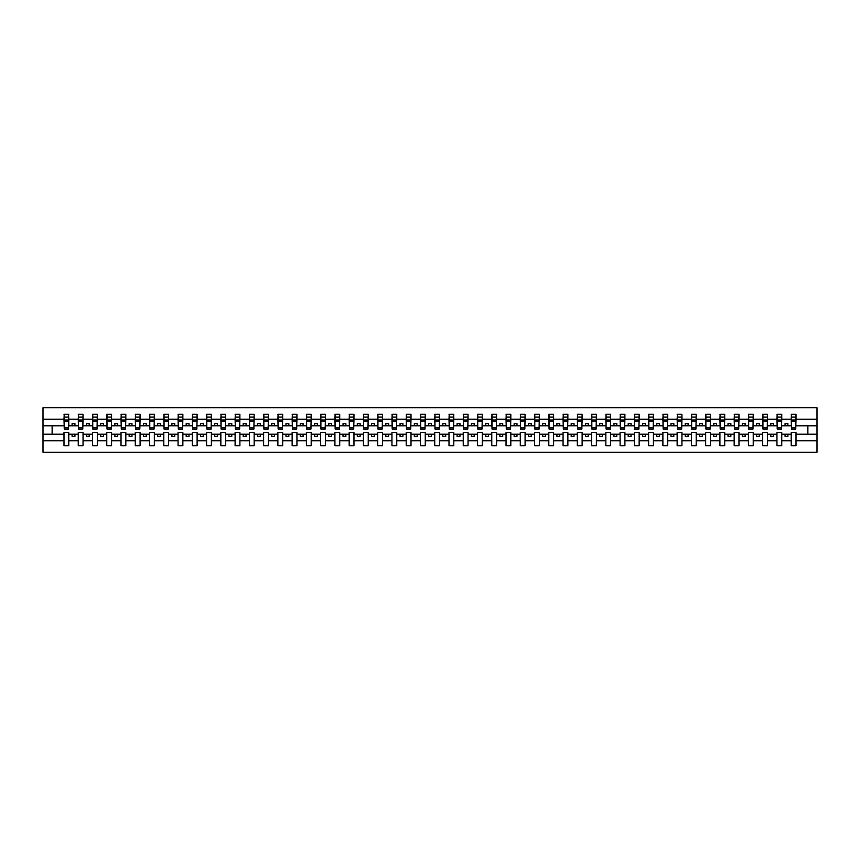 <?xml version="1.0" encoding="UTF-8"?>
<svg xmlns="http://www.w3.org/2000/svg" width="860" height="860" viewBox="0 0 860 860"><rect width="100%" height="100%" fill="white"/><g stroke="black" fill="none" stroke-linecap="round" stroke-linejoin="round"><path stroke-width="1.29" d="M791.221 440.804L781.751 440.804L781.751 432.505L776.956 432.505L776.956 440.804L767.496 440.804L767.496 432.505L762.702 432.505L762.702 440.804L753.231 440.804L753.231 432.505L748.437 432.505L748.437 440.804L738.976 440.804L738.976 432.505L734.182 432.505L734.182 440.804L724.711 440.804L724.711 432.505L719.917 432.505L719.917 440.804L710.457 440.804L710.457 432.505L705.662 432.505L705.662 440.804L696.192 440.804L696.192 432.505L691.408 432.505L691.408 440.804L681.937 440.804L681.937 432.505L677.142 432.505L677.142 440.804L667.672 440.804L667.672 432.505L662.888 432.505L662.888 440.804L653.417 440.804L653.417 432.505L648.623 432.505L648.623 440.804L639.152 440.804L639.152 432.505L634.368 432.505L634.368 440.804L624.897 440.804L624.897 432.505L620.103 432.505L620.103 440.804L610.643 440.804L610.643 432.505L605.849 432.505L605.849 440.804L596.378 440.804L596.378 432.505L591.583 432.505L591.583 440.804L582.123 440.804L582.123 432.505L577.329 432.505L577.329 440.804L567.858 440.804L567.858 432.505L563.063 432.505L563.063 440.804L553.603 440.804L553.603 432.505L548.809 432.505L548.809 440.804L539.338 440.804L539.338 432.505L534.554 432.505L534.554 440.804L525.084 440.804L525.084 432.505L520.289 432.505L520.289 440.804L510.818 440.804L510.818 432.505L506.035 432.505L506.035 440.804L496.564 440.804L496.564 432.505L491.769 432.505L491.769 440.804L482.299 440.804L482.299 432.505L477.515 432.505L477.515 440.804L468.044 440.804L468.044 432.505L463.25 432.505L463.25 440.804L453.79 440.804L453.79 432.505L448.995 432.505L448.995 440.804L439.524 440.804L439.524 432.505L434.73 432.505L434.73 440.804L425.27 440.804L425.27 432.505L420.475 432.505L420.475 440.804L411.005 440.804L411.005 432.505L406.21 432.505L406.21 440.804L396.75 440.804L396.75 432.505L391.956 432.505L391.956 440.804L382.485 440.804L382.485 432.505L377.701 432.505L377.701 440.804L368.231 440.804L368.231 432.505L363.436 432.505L363.436 440.804L353.965 440.804L353.965 432.505L349.181 432.505L349.181 440.804L339.711 440.804L339.711 432.505L334.916 432.505L334.916 440.804L325.445 440.804L325.445 432.505L320.662 432.505L320.662 440.804L311.191 440.804L311.191 432.505L306.396 432.505L306.396 440.804L296.937 440.804L296.937 432.505L292.142 432.505L292.142 440.804L282.671 440.804L282.671 432.505L277.877 432.505L277.877 440.804L268.417 440.804L268.417 432.505L263.622 432.505L263.622 440.804L254.151 440.804L254.151 432.505L249.357 432.505L249.357 440.804L239.897 440.804L239.897 432.505L235.102 432.505L235.102 440.804L225.632 440.804L225.632 432.505L220.848 432.505L220.848 440.804L211.377 440.804L211.377 432.505L206.583 432.505L206.583 440.804L197.112 440.804L197.112 432.505L192.328 432.505L192.328 440.804L182.857 440.804L182.857 432.505L178.063 432.505L178.063 440.804L168.592 440.804L168.592 432.505L163.808 432.505L163.808 440.804L154.338 440.804L154.338 432.505L149.543 432.505L149.543 440.804L140.083 440.804L140.083 432.505L135.289 432.505L135.289 440.804L125.818 440.804L125.818 432.505L121.023 432.505L121.023 440.804L111.563 440.804L111.563 432.505L106.769 432.505L106.769 440.804L97.298 440.804L97.298 432.505L92.504 432.505L92.504 440.804L83.044 440.804L83.044 432.505L78.249 432.505L78.249 440.804L68.778 440.804L68.778 432.505L63.995 432.505L63.995 440.804L43 440.804L43 452.242L817 452.242L817 440.804L796.005 440.804L796.005 445.684L791.221 445.684L791.221 434.225L785.062 434.225L785.062 436.385L787.911 436.385L787.911 434.225M796.005 440.804L796.005 432.505L791.221 432.505L791.221 434.225M776.956 440.804L776.956 445.684L781.751 445.684L781.751 440.804M762.702 440.804L762.702 445.684L767.496 445.684L767.496 440.804M748.437 440.804L748.437 445.684L753.231 445.684L753.231 440.804M734.182 440.804L734.182 445.684L738.976 445.684L738.976 440.804M719.917 440.804L719.917 445.684L724.711 445.684L724.711 440.804M705.662 440.804L705.662 445.684L710.457 445.684L710.457 440.804M691.408 440.804L691.408 445.684L696.192 445.684L696.192 440.804M677.142 440.804L677.142 445.684L681.937 445.684L681.937 440.804M662.888 440.804L662.888 445.684L667.672 445.684L667.672 440.804M648.623 440.804L648.623 445.684L653.417 445.684L653.417 440.804M634.368 440.804L634.368 445.684L639.152 445.684L639.152 440.804M620.103 440.804L620.103 445.684L624.897 445.684L624.897 440.804M605.849 440.804L605.849 445.684L610.643 445.684L610.643 440.804M591.583 440.804L591.583 445.684L596.378 445.684L596.378 440.804M577.329 440.804L577.329 445.684L582.123 445.684L582.123 440.804M563.063 440.804L563.063 445.684L567.858 445.684L567.858 440.804M548.809 440.804L548.809 445.684L553.603 445.684L553.603 440.804M534.554 440.804L534.554 445.684L539.338 445.684L539.338 440.804M520.289 440.804L520.289 445.684L525.084 445.684L525.084 440.804M506.035 440.804L506.035 445.684L510.818 445.684L510.818 440.804M491.769 440.804L491.769 445.684L496.564 445.684L496.564 440.804M477.515 440.804L477.515 445.684L482.299 445.684L482.299 440.804M463.25 440.804L463.25 445.684L468.044 445.684L468.044 440.804M448.995 440.804L448.995 445.684L453.79 445.684L453.79 440.804M434.73 440.804L434.73 445.684L439.524 445.684L439.524 440.804M420.475 440.804L420.475 445.684L425.27 445.684L425.27 440.804M406.21 440.804L406.21 445.684L411.005 445.684L411.005 440.804M391.956 440.804L391.956 445.684L396.75 445.684L396.75 440.804M377.701 440.804L377.701 445.684L382.485 445.684L382.485 440.804M363.436 440.804L363.436 445.684L368.231 445.684L368.231 440.804M349.181 440.804L349.181 445.684L353.965 445.684L353.965 440.804M334.916 440.804L334.916 445.684L339.711 445.684L339.711 440.804M320.662 440.804L320.662 445.684L325.445 445.684L325.445 440.804M306.396 440.804L306.396 445.684L311.191 445.684L311.191 440.804M292.142 440.804L292.142 445.684L296.937 445.684L296.937 440.804M277.877 440.804L277.877 445.684L282.671 445.684L282.671 440.804M263.622 440.804L263.622 445.684L268.417 445.684L268.417 440.804M249.357 440.804L249.357 445.684L254.151 445.684L254.151 440.804M235.102 440.804L235.102 445.684L239.897 445.684L239.897 440.804M220.848 440.804L220.848 445.684L225.632 445.684L225.632 440.804M206.583 440.804L206.583 445.684L211.377 445.684L211.377 440.804M192.328 440.804L192.328 445.684L197.112 445.684L197.112 440.804M178.063 440.804L178.063 445.684L182.857 445.684L182.857 440.804M163.808 440.804L163.808 445.684L168.592 445.684L168.592 440.804M149.543 440.804L149.543 445.684L154.338 445.684L154.338 440.804M135.289 440.804L135.289 445.684L140.083 445.684L140.083 440.804M121.023 440.804L121.023 445.684L125.818 445.684L125.818 440.804M106.769 440.804L106.769 445.684L111.563 445.684L111.563 440.804M92.504 440.804L92.504 445.684L97.298 445.684L97.298 440.804M78.249 440.804L78.249 445.684L83.044 445.684L83.044 440.804M791.447 427.7L795.779 427.7L795.779 429.033L791.447 429.033L791.447 414.316L791.221 419.196L781.751 419.196L781.525 427.495M791.447 427.495L791.221 419.196M777.193 427.7L781.525 427.7L781.525 429.033L777.193 429.033L777.193 414.316L776.956 419.196L767.496 419.196L767.26 427.495M777.193 427.495L776.956 419.196M762.928 427.7L767.26 427.7L767.26 429.033L762.928 429.033L762.928 414.316L762.702 419.196L753.231 419.196L753.005 427.495M762.928 427.495L762.702 419.196M748.673 427.7L753.005 427.7L753.005 429.033L748.673 429.033L748.673 414.316L748.437 419.196L738.976 419.196L738.74 427.495M748.673 427.495L748.437 419.196M734.408 427.7L738.74 427.7L738.74 429.033L734.408 429.033L734.408 414.316L734.182 419.196L724.711 419.196L724.486 427.495M734.408 427.495L734.182 419.196M720.153 427.7L724.486 427.7L724.486 429.033L720.153 429.033L720.153 414.316L719.917 419.196L710.457 419.196L710.231 427.495M720.153 427.495L719.917 419.196M705.888 427.7L710.231 427.7L710.231 429.033L705.888 429.033L705.888 414.316L705.662 419.196L696.192 419.196L695.966 427.495M705.888 427.495L705.662 419.196M691.633 427.7L695.966 427.7L695.966 429.033L691.633 429.033L691.633 414.316L691.408 419.196L681.937 419.196L681.711 427.495M691.633 427.495L691.408 419.196M677.368 427.7L681.711 427.7L681.711 429.033L677.368 429.033L677.368 414.316L677.142 419.196L667.672 419.196L667.446 427.495M677.368 427.495L677.142 419.196M663.114 427.7L667.446 427.7L667.446 429.033L663.114 429.033L663.114 414.316L662.888 419.196L653.417 419.196L653.192 427.495M663.114 427.495L662.888 419.196M648.849 427.7L653.192 427.7L653.192 429.033L648.849 429.033L648.849 414.316L648.623 419.196L639.152 419.196L638.926 427.495M648.849 427.495L648.623 419.196M634.594 427.7L638.926 427.7L638.926 429.033L634.594 429.033L634.594 414.316L634.368 419.196L624.897 419.196L624.672 427.495M634.594 427.495L634.368 419.196M620.339 427.7L624.672 427.7L624.672 429.033L620.339 429.033L620.339 414.316L620.103 419.196L610.643 419.196L610.407 427.495M620.339 427.495L620.103 419.196M606.074 427.7L610.407 427.7L610.407 429.033L606.074 429.033L606.074 414.316L605.849 419.196L596.378 419.196L596.152 427.495M606.074 427.495L605.849 419.196M591.82 427.7L596.152 427.7L596.152 429.033L591.82 429.033L591.82 414.316L591.583 419.196L582.123 419.196L581.887 427.495M591.82 427.495L591.583 419.196M577.554 427.7L581.887 427.7L581.887 429.033L577.554 429.033L577.554 414.316L577.329 419.196L567.858 419.196L567.632 427.495M577.554 427.495L577.329 419.196M563.3 427.7L567.632 427.7L567.632 429.033L563.3 429.033L563.3 414.316L563.063 419.196L553.603 419.196L553.367 427.495M563.3 427.495L563.063 419.196M549.035 427.7L553.367 427.7L553.367 429.033L549.035 429.033L549.035 414.316L548.809 419.196L539.338 419.196L539.112 427.495M549.035 427.495L548.809 419.196M534.78 427.7L539.112 427.7L539.112 429.033L534.78 429.033L534.78 414.316L534.554 419.196L525.084 419.196L524.858 427.495M534.78 427.495L534.554 419.196M520.515 427.7L524.858 427.7L524.858 429.033L520.515 429.033L520.515 414.316L520.289 419.196L510.818 419.196L510.593 427.495M520.515 427.495L520.289 419.196M506.26 427.7L510.593 427.7L510.593 429.033L506.26 429.033L506.26 414.316L506.035 419.196L496.564 419.196L496.338 427.495M506.26 427.495L506.035 419.196M491.995 427.7L496.338 427.7L496.338 429.033L491.995 429.033L491.995 414.316L491.769 419.196L482.299 419.196L482.073 427.495M491.995 427.495L491.769 419.196M477.741 427.7L482.073 427.7L482.073 429.033L477.741 429.033L477.741 414.316L477.515 419.196L468.044 419.196L467.818 427.495M477.741 427.495L477.515 419.196M463.486 427.7L467.818 427.7L467.818 429.033L463.486 429.033L463.486 414.316L463.25 419.196L453.79 419.196L453.553 427.495M463.486 427.495L463.25 419.196M449.221 427.7L453.553 427.7L453.553 429.033L449.221 429.033L449.221 414.316L448.995 419.196L439.524 419.196L439.299 427.495M449.221 427.495L448.995 419.196M434.966 427.7L439.299 427.7L439.299 429.033L434.966 429.033L434.966 414.316L434.73 419.196L425.27 419.196L425.034 427.495M434.966 427.495L434.73 419.196M420.701 427.7L425.034 427.7L425.034 429.033L420.701 429.033L420.701 414.316L420.475 419.196L411.005 419.196L410.779 427.495M420.701 427.495L420.475 419.196M406.447 427.7L410.779 427.7L410.779 429.033L406.447 429.033L406.447 414.316L406.21 419.196L396.75 419.196L396.514 427.495M406.447 427.495L406.21 419.196M392.181 427.7L396.514 427.7L396.514 429.033L392.181 429.033L392.181 414.316L391.956 419.196L382.485 419.196L382.259 427.495M392.181 427.495L391.956 419.196M377.927 427.7L382.259 427.7L382.259 429.033L377.927 429.033L377.927 414.316L377.701 419.196L368.231 419.196L368.005 427.495M377.927 427.495L377.701 419.196M363.662 427.7L368.005 427.7L368.005 429.033L363.662 429.033L363.662 414.316L363.436 419.196L353.965 419.196L353.739 427.495M363.662 427.495L363.436 419.196M349.407 427.7L353.739 427.7L353.739 429.033L349.407 429.033L349.407 414.316L349.181 419.196L339.711 419.196L339.485 427.495M349.407 427.495L349.181 419.196M335.142 427.7L339.485 427.7L339.485 429.033L335.142 429.033L335.142 414.316L334.916 419.196L325.445 419.196L325.22 427.495M335.142 427.495L334.916 419.196M320.887 427.7L325.22 427.7L325.22 429.033L320.887 429.033L320.887 414.316L320.662 419.196L311.191 419.196L310.965 427.495M320.887 427.495L320.662 419.196M306.633 427.7L310.965 427.7L310.965 429.033L306.633 429.033L306.633 414.316L306.396 419.196L296.937 419.196L296.7 427.495M306.633 427.495L306.396 419.196M292.368 427.7L296.7 427.7L296.7 429.033L292.368 429.033L292.368 414.316L292.142 419.196L282.671 419.196L282.445 427.495M292.368 427.495L292.142 419.196M278.113 427.7L282.445 427.7L282.445 429.033L278.113 429.033L278.113 414.316L277.877 419.196L268.417 419.196L268.18 427.495M278.113 427.495L277.877 419.196M263.848 427.7L268.18 427.7L268.18 429.033L263.848 429.033L263.848 414.316L263.622 419.196L254.151 419.196L253.926 427.495M263.848 427.495L263.622 419.196M249.594 427.7L253.926 427.7L253.926 429.033L249.594 429.033L249.594 414.316L249.357 419.196L239.897 419.196L239.66 427.495M249.594 427.495L249.357 419.196M235.328 427.7L239.66 427.7L239.66 429.033L235.328 429.033L235.328 414.316L235.102 419.196L225.632 419.196L225.406 427.495M235.328 427.495L235.102 419.196M221.074 427.7L225.406 427.7L225.406 429.033L221.074 429.033L221.074 414.316L220.848 419.196L211.377 419.196L211.151 427.495M221.074 427.495L220.848 419.196M206.808 427.7L211.151 427.7L211.151 429.033L206.808 429.033L206.808 414.316L206.583 419.196L197.112 419.196L196.886 427.495M206.808 427.495L206.583 419.196M192.554 427.7L196.886 427.7L196.886 429.033L192.554 429.033L192.554 414.316L192.328 419.196L182.857 419.196L182.632 427.495M192.554 427.495L192.328 419.196M178.289 427.7L182.632 427.7L182.632 429.033L178.289 429.033L178.289 414.316L178.063 419.196L168.592 419.196L168.367 427.495M178.289 427.495L178.063 419.196M164.034 427.7L168.367 427.7L168.367 429.033L164.034 429.033L164.034 414.316L163.808 419.196L154.338 419.196L154.112 427.495M164.034 427.495L163.808 419.196M149.769 427.7L154.112 427.7L154.112 429.033L149.769 429.033L149.769 414.316L149.543 419.196L140.083 419.196L139.847 427.495M149.769 427.495L149.543 419.196M135.514 427.7L139.847 427.7L139.847 429.033L135.514 429.033L135.514 414.316L135.289 419.196L125.818 419.196L125.592 427.495M135.514 427.495L135.289 419.196M121.26 427.7L125.592 427.7L125.592 429.033L121.26 429.033L121.26 414.316L121.023 419.196L111.563 419.196L111.327 427.495M121.26 427.495L121.023 419.196M106.995 427.7L111.327 427.7L111.327 429.033L106.995 429.033L106.995 414.316L106.769 419.196L97.298 419.196L97.072 427.495M106.995 427.495L106.769 419.196M92.74 427.7L97.072 427.7L97.072 429.033L92.74 429.033L92.74 414.316L92.504 419.196L83.044 419.196L82.807 427.495M92.74 427.495L92.504 419.196M78.475 427.7L82.807 427.7L82.807 429.033L78.475 429.033L78.475 414.316L78.249 419.196L68.778 419.196L68.553 414.316L68.553 429.033L64.221 429.033L64.221 421.163L68.553 421.163M78.475 427.495L78.249 419.196M63.995 440.804L63.995 445.684L68.778 445.684L68.778 440.804M64.221 421.163L64.221 414.316L63.995 419.196L43 419.196L43 407.758L817 407.758L817 419.196L796.005 419.196L795.779 427.495M64.221 427.495L63.995 419.196M791.221 414.316L796.005 414.316L796.005 419.196M776.956 414.316L781.751 414.316L781.751 419.196M762.702 414.316L767.496 414.316L767.496 419.196M748.437 414.316L753.231 414.316L753.231 419.196M734.182 414.316L738.976 414.316L738.976 419.196M719.917 414.316L724.711 414.316L724.711 419.196M705.662 414.316L710.457 414.316L710.457 419.196M691.408 414.316L696.192 414.316L696.192 419.196M677.142 414.316L681.937 414.316L681.937 419.196M662.888 414.316L667.672 414.316L667.672 419.196M648.623 414.316L653.417 414.316L653.417 419.196M634.368 414.316L639.152 414.316L639.152 419.196M620.103 414.316L624.897 414.316L624.897 419.196M605.849 414.316L610.643 414.316L610.643 419.196M591.583 414.316L596.378 414.316L596.378 419.196M577.329 414.316L582.123 414.316L582.123 419.196M563.063 414.316L567.858 414.316L567.858 419.196M548.809 414.316L553.603 414.316L553.603 419.196M534.554 414.316L539.338 414.316L539.338 419.196M520.289 414.316L525.084 414.316L525.084 419.196M506.035 414.316L510.818 414.316L510.818 419.196M491.769 414.316L496.564 414.316L496.564 419.196M477.515 414.316L482.299 414.316L482.299 419.196M463.25 414.316L468.044 414.316L468.044 419.196M448.995 414.316L453.79 414.316L453.79 419.196M434.73 414.316L439.524 414.316L439.524 419.196M420.475 414.316L425.27 414.316L425.27 419.196M406.21 414.316L411.005 414.316L411.005 419.196M391.956 414.316L396.75 414.316L396.75 419.196M377.701 414.316L382.485 414.316L382.485 419.196M363.436 414.316L368.231 414.316L368.231 419.196M349.181 414.316L353.965 414.316L353.965 419.196M334.916 414.316L339.711 414.316L339.711 419.196M320.662 414.316L325.445 414.316L325.445 419.196M306.396 414.316L311.191 414.316L311.191 419.196M292.142 414.316L296.937 414.316L296.937 419.196M277.877 414.316L282.671 414.316L282.671 419.196M263.622 414.316L268.417 414.316L268.417 419.196M249.357 414.316L254.151 414.316L254.151 419.196M235.102 414.316L239.897 414.316L239.897 419.196M220.848 414.316L225.632 414.316L225.632 419.196M206.583 414.316L211.377 414.316L211.377 419.196M192.328 414.316L197.112 414.316L197.112 419.196M178.063 414.316L182.857 414.316L182.857 419.196M163.808 414.316L168.592 414.316L168.592 419.196M149.543 414.316L154.338 414.316L154.338 419.196M135.289 414.316L140.083 414.316L140.083 419.196M121.023 414.316L125.818 414.316L125.818 419.196M106.769 414.316L111.563 414.316L111.563 419.196M92.504 414.316L97.298 414.316L97.298 419.196M78.249 414.316L83.044 414.316L83.044 419.196M63.995 414.316L68.778 414.316M785.062 434.225L781.751 434.225M791.221 425.775L787.911 425.775L787.911 423.614L785.062 423.614L785.062 425.775L781.751 425.775M785.062 425.775L787.911 425.775M773.656 436.385L773.656 434.225L770.796 434.225L770.796 436.385L773.656 436.385M770.796 434.225L767.496 434.225M776.956 434.225L773.656 434.225M776.956 425.775L773.656 425.775L773.656 423.614L770.796 423.614L770.796 425.775L767.496 425.775M770.796 425.775L773.656 425.775M759.391 436.385L759.391 434.225L756.542 434.225L756.542 436.385L759.391 436.385M756.542 434.225L753.231 434.225M762.702 434.225L759.391 434.225M762.702 425.775L759.391 425.775L759.391 423.614L756.542 423.614L756.542 425.775L753.231 425.775M756.542 425.775L759.391 425.775M745.136 436.385L745.136 434.225L742.277 434.225L742.277 436.385L745.136 436.385M742.277 434.225L738.976 434.225M748.437 434.225L745.136 434.225M748.437 425.775L745.136 425.775L745.136 423.614L742.277 423.614L742.277 425.775L738.976 425.775M742.277 425.775L745.136 425.775M730.871 436.385L730.871 434.225L728.022 434.225L728.022 436.385L730.871 436.385M728.022 434.225L724.711 434.225M734.182 434.225L730.871 434.225M734.182 425.775L730.871 425.775L730.871 423.614L728.022 423.614L728.022 425.775L724.711 425.775M728.022 425.775L730.871 425.775M716.616 436.385L716.616 434.225L713.757 434.225L713.757 436.385L716.616 436.385M713.757 434.225L710.457 434.225M719.917 434.225L716.616 434.225M719.917 425.775L716.616 425.775L716.616 423.614L713.757 423.614L713.757 425.775L710.457 425.775M713.757 425.775L716.616 425.775M702.351 436.385L702.351 434.225L699.503 434.225L699.503 436.385L702.351 436.385M699.503 434.225L696.192 434.225M705.662 434.225L702.351 434.225M705.662 425.775L702.351 425.775L702.351 423.614L699.503 423.614L699.503 425.775L696.192 425.775M699.503 425.775L702.351 425.775M688.097 436.385L688.097 434.225L685.248 434.225L685.248 436.385L688.097 436.385M685.248 434.225L681.937 434.225M691.408 434.225L688.097 434.225M691.408 425.775L688.097 425.775L688.097 423.614L685.248 423.614L685.248 425.775L681.937 425.775M685.248 425.775L688.097 425.775M673.832 436.385L673.832 434.225L670.983 434.225L670.983 436.385L673.832 436.385M670.983 434.225L667.672 434.225M677.142 434.225L673.832 434.225M677.142 425.775L673.832 425.775L673.832 423.614L670.983 423.614L670.983 425.775L667.672 425.775M670.983 425.775L673.832 425.775M659.577 436.385L659.577 434.225L656.728 434.225L656.728 436.385L659.577 436.385M656.728 434.225L653.417 434.225M662.888 434.225L659.577 434.225M662.888 425.775L659.577 425.775L659.577 423.614L656.728 423.614L656.728 425.775L653.417 425.775M656.728 425.775L659.577 425.775M645.312 436.385L645.312 434.225L642.463 434.225L642.463 436.385L645.312 436.385M642.463 434.225L639.152 434.225M648.623 434.225L645.312 434.225M648.623 425.775L645.312 425.775L645.312 423.614L642.463 423.614L642.463 425.775L639.152 425.775M642.463 425.775L645.312 425.775M631.057 436.385L631.057 434.225L628.208 434.225L628.208 436.385L631.057 436.385M628.208 434.225L624.897 434.225M634.368 434.225L631.057 434.225M634.368 425.775L631.057 425.775L631.057 423.614L628.208 423.614L628.208 425.775L624.897 425.775M628.208 425.775L631.057 425.775M616.803 436.385L616.803 434.225L613.943 434.225L613.943 436.385L616.803 436.385M613.943 434.225L610.643 434.225M620.103 434.225L616.803 434.225M620.103 425.775L616.803 425.775L616.803 423.614L613.943 423.614L613.943 425.775L610.643 425.775M613.943 425.775L616.803 425.775M602.538 436.385L602.538 434.225L599.689 434.225L599.689 436.385L602.538 436.385M599.689 434.225L596.378 434.225M605.849 434.225L602.538 434.225M605.849 425.775L602.538 425.775L602.538 423.614L599.689 423.614L599.689 425.775L596.378 425.775M599.689 425.775L602.538 425.775M588.283 436.385L588.283 434.225L585.423 434.225L585.423 436.385L588.283 436.385M585.423 434.225L582.123 434.225M591.583 434.225L588.283 434.225M591.583 425.775L588.283 425.775L588.283 423.614L585.423 423.614L585.423 425.775L582.123 425.775M585.423 425.775L588.283 425.775M574.018 436.385L574.018 434.225L571.169 434.225L571.169 436.385L574.018 436.385M571.169 434.225L567.858 434.225M577.329 434.225L574.018 434.225M577.329 425.775L574.018 425.775L574.018 423.614L571.169 423.614L571.169 425.775L567.858 425.775M571.169 425.775L574.018 425.775M559.763 436.385L559.763 434.225L556.904 434.225L556.904 436.385L559.763 436.385M556.904 434.225L553.603 434.225M563.063 434.225L559.763 434.225M563.063 425.775L559.763 425.775L559.763 423.614L556.904 423.614L556.904 425.775L553.603 425.775M556.904 425.775L559.763 425.775M545.498 436.385L545.498 434.225L542.649 434.225L542.649 436.385L545.498 436.385M542.649 434.225L539.338 434.225M548.809 434.225L545.498 434.225M548.809 425.775L545.498 425.775L545.498 423.614L542.649 423.614L542.649 425.775L539.338 425.775M542.649 425.775L545.498 425.775M531.244 436.385L531.244 434.225L528.395 434.225L528.395 436.385L531.244 436.385M528.395 434.225L525.084 434.225M534.554 434.225L531.244 434.225M534.554 425.775L531.244 425.775L531.244 423.614L528.395 423.614L528.395 425.775L525.084 425.775M528.395 425.775L531.244 425.775M516.978 436.385L516.978 434.225L514.13 434.225L514.13 436.385L516.978 436.385M514.13 434.225L510.818 434.225M520.289 434.225L516.978 434.225M520.289 425.775L516.978 425.775L516.978 423.614L514.13 423.614L514.13 425.775L510.818 425.775M514.13 425.775L516.978 425.775M502.724 436.385L502.724 434.225L499.875 434.225L499.875 436.385L502.724 436.385M499.875 434.225L496.564 434.225M506.035 434.225L502.724 434.225M506.035 425.775L502.724 425.775L502.724 423.614L499.875 423.614L499.875 425.775L496.564 425.775M499.875 425.775L502.724 425.775M488.458 436.385L488.458 434.225L485.61 434.225L485.61 436.385L488.458 436.385M485.61 434.225L482.299 434.225M491.769 434.225L488.458 434.225M491.769 425.775L488.458 425.775L488.458 423.614L485.61 423.614L485.61 425.775L482.299 425.775M485.61 425.775L488.458 425.775M474.204 436.385L474.204 434.225L471.355 434.225L471.355 436.385L474.204 436.385M471.355 434.225L468.044 434.225M477.515 434.225L474.204 434.225M477.515 425.775L474.204 425.775L474.204 423.614L471.355 423.614L471.355 425.775L468.044 425.775M471.355 425.775L474.204 425.775M459.95 436.385L459.95 434.225L457.09 434.225L457.09 436.385L459.95 436.385M457.09 434.225L453.79 434.225M463.25 434.225L459.95 434.225M463.25 425.775L459.95 425.775L459.95 423.614L457.09 423.614L457.09 425.775L453.79 425.775M457.09 425.775L459.95 425.775M445.684 436.385L445.684 434.225L442.835 434.225L442.835 436.385L445.684 436.385M442.835 434.225L439.524 434.225M448.995 434.225L445.684 434.225M448.995 425.775L445.684 425.775L445.684 423.614L442.835 423.614L442.835 425.775L439.524 425.775M442.835 425.775L445.684 425.775M431.43 436.385L431.43 434.225L428.57 434.225L428.57 436.385L431.43 436.385M428.57 434.225L425.27 434.225M434.73 434.225L431.43 434.225M434.73 425.775L431.43 425.775L431.43 423.614L428.57 423.614L428.57 425.775L425.27 425.775M428.57 425.775L431.43 425.775M417.164 436.385L417.164 434.225L414.316 434.225L414.316 436.385L417.164 436.385M414.316 434.225L411.005 434.225M420.475 434.225L417.164 434.225M420.475 425.775L417.164 425.775L417.164 423.614L414.316 423.614L414.316 425.775L411.005 425.775M414.316 425.775L417.164 425.775M402.91 436.385L402.91 434.225L400.05 434.225L400.05 436.385L402.91 436.385M400.05 434.225L396.75 434.225M406.21 434.225L402.91 434.225M406.21 425.775L402.91 425.775L402.91 423.614L400.05 423.614L400.05 425.775L396.75 425.775M400.05 425.775L402.91 425.775M388.645 436.385L388.645 434.225L385.796 434.225L385.796 436.385L388.645 436.385M385.796 434.225L382.485 434.225M391.956 434.225L388.645 434.225M391.956 425.775L388.645 425.775L388.645 423.614L385.796 423.614L385.796 425.775L382.485 425.775M385.796 425.775L388.645 425.775M374.39 436.385L374.39 434.225L371.541 434.225L371.541 436.385L374.39 436.385M371.541 434.225L368.231 434.225M377.701 434.225L374.39 434.225M377.701 425.775L374.39 425.775L374.39 423.614L371.541 423.614L371.541 425.775L368.231 425.775M371.541 425.775L374.39 425.775M360.125 436.385L360.125 434.225L357.276 434.225L357.276 436.385L360.125 436.385M357.276 434.225L353.965 434.225M363.436 434.225L360.125 434.225M363.436 425.775L360.125 425.775L360.125 423.614L357.276 423.614L357.276 425.775L353.965 425.775M357.276 425.775L360.125 425.775M345.87 436.385L345.87 434.225L343.022 434.225L343.022 436.385L345.87 436.385M343.022 434.225L339.711 434.225M349.181 434.225L345.87 434.225M349.181 425.775L345.87 425.775L345.87 423.614L343.022 423.614L343.022 425.775L339.711 425.775M343.022 425.775L345.87 425.775M331.605 436.385L331.605 434.225L328.756 434.225L328.756 436.385L331.605 436.385M328.756 434.225L325.445 434.225M334.916 434.225L331.605 434.225M334.916 425.775L331.605 425.775L331.605 423.614L328.756 423.614L328.756 425.775L325.445 425.775M328.756 425.775L331.605 425.775M317.351 436.385L317.351 434.225L314.502 434.225L314.502 436.385L317.351 436.385M314.502 434.225L311.191 434.225M320.662 434.225L317.351 434.225M320.662 425.775L317.351 425.775L317.351 423.614L314.502 423.614L314.502 425.775L311.191 425.775M314.502 425.775L317.351 425.775M303.096 436.385L303.096 434.225L300.237 434.225L300.237 436.385L303.096 436.385M300.237 434.225L296.937 434.225M306.396 434.225L303.096 434.225M306.396 425.775L303.096 425.775L303.096 423.614L300.237 423.614L300.237 425.775L296.937 425.775M300.237 425.775L303.096 425.775M288.831 436.385L288.831 434.225L285.982 434.225L285.982 436.385L288.831 436.385M285.982 434.225L282.671 434.225M292.142 434.225L288.831 434.225M292.142 425.775L288.831 425.775L288.831 423.614L285.982 423.614L285.982 425.775L282.671 425.775M285.982 425.775L288.831 425.775M274.576 436.385L274.576 434.225L271.717 434.225L271.717 436.385L274.576 436.385M271.717 434.225L268.417 434.225M277.877 434.225L274.576 434.225M277.877 425.775L274.576 425.775L274.576 423.614L271.717 423.614L271.717 425.775L268.417 425.775M271.717 425.775L274.576 425.775M260.311 436.385L260.311 434.225L257.462 434.225L257.462 436.385L260.311 436.385M257.462 434.225L254.151 434.225M263.622 434.225L260.311 434.225M263.622 425.775L260.311 425.775L260.311 423.614L257.462 423.614L257.462 425.775L254.151 425.775M257.462 425.775L260.311 425.775M246.057 436.385L246.057 434.225L243.197 434.225L243.197 436.385L246.057 436.385M243.197 434.225L239.897 434.225M249.357 434.225L246.057 434.225M249.357 425.775L246.057 425.775L246.057 423.614L243.197 423.614L243.197 425.775L239.897 425.775M243.197 425.775L246.057 425.775M231.791 436.385L231.791 434.225L228.943 434.225L228.943 436.385L231.791 436.385M228.943 434.225L225.632 434.225M235.102 434.225L231.791 434.225M235.102 425.775L231.791 425.775L231.791 423.614L228.943 423.614L228.943 425.775L225.632 425.775M228.943 425.775L231.791 425.775M217.537 436.385L217.537 434.225L214.688 434.225L214.688 436.385L217.537 436.385M214.688 434.225L211.377 434.225M220.848 434.225L217.537 434.225M220.848 425.775L217.537 425.775L217.537 423.614L214.688 423.614L214.688 425.775L211.377 425.775M214.688 425.775L217.537 425.775M203.272 436.385L203.272 434.225L200.423 434.225L200.423 436.385L203.272 436.385M200.423 434.225L197.112 434.225M206.583 434.225L203.272 434.225M206.583 425.775L203.272 425.775L203.272 423.614L200.423 423.614L200.423 425.775L197.112 425.775M200.423 425.775L203.272 425.775M189.017 436.385L189.017 434.225L186.168 434.225L186.168 436.385L189.017 436.385M186.168 434.225L182.857 434.225M192.328 434.225L189.017 434.225M192.328 425.775L189.017 425.775L189.017 423.614L186.168 423.614L186.168 425.775L182.857 425.775M186.168 425.775L189.017 425.775M174.752 436.385L174.752 434.225L171.903 434.225L171.903 436.385L174.752 436.385M171.903 434.225L168.592 434.225M178.063 434.225L174.752 434.225M178.063 425.775L174.752 425.775L174.752 423.614L171.903 423.614L171.903 425.775L168.592 425.775M171.903 425.775L174.752 425.775M160.498 436.385L160.498 434.225L157.649 434.225L157.649 436.385L160.498 436.385M157.649 434.225L154.338 434.225M163.808 434.225L160.498 434.225M163.808 425.775L160.498 425.775L160.498 423.614L157.649 423.614L157.649 425.775L154.338 425.775M157.649 425.775L160.498 425.775M146.243 436.385L146.243 434.225L143.383 434.225L143.383 436.385L146.243 436.385M143.383 434.225L140.083 434.225M149.543 434.225L146.243 434.225M149.543 425.775L146.243 425.775L146.243 423.614L143.383 423.614L143.383 425.775L140.083 425.775M143.383 425.775L146.243 425.775M131.978 436.385L131.978 434.225L129.129 434.225L129.129 436.385L131.978 436.385M129.129 434.225L125.818 434.225M135.289 434.225L131.978 434.225M135.289 425.775L131.978 425.775L131.978 423.614L129.129 423.614L129.129 425.775L125.818 425.775M129.129 425.775L131.978 425.775M117.723 436.385L117.723 434.225L114.864 434.225L114.864 436.385L117.723 436.385M114.864 434.225L111.563 434.225M121.023 434.225L117.723 434.225M121.023 425.775L117.723 425.775L117.723 423.614L114.864 423.614L114.864 425.775L111.563 425.775M114.864 425.775L117.723 425.775M103.458 436.385L103.458 434.225L100.609 434.225L100.609 436.385L103.458 436.385M100.609 434.225L97.298 434.225M106.769 434.225L103.458 434.225M106.769 425.775L103.458 425.775L103.458 423.614L100.609 423.614L100.609 425.775L97.298 425.775M100.609 425.775L103.458 425.775M89.204 436.385L89.204 434.225L86.344 434.225L86.344 436.385L89.204 436.385M86.344 434.225L83.044 434.225M92.504 434.225L89.204 434.225M92.504 425.775L89.204 425.775L89.204 423.614L86.344 423.614L86.344 425.775L83.044 425.775M86.344 425.775L89.204 425.775M74.938 436.385L74.938 434.225L72.09 434.225L72.09 436.385L74.938 436.385M72.09 434.225L68.778 434.225M78.249 434.225L74.938 434.225M78.249 425.775L74.938 425.775L74.938 423.614L72.09 423.614L72.09 425.775L68.778 425.775L68.778 419.196M72.09 425.775L74.938 425.775M68.778 425.775L68.553 427.495M63.995 434.225L43 434.225L43 419.196M43 440.804L43 434.225M63.995 425.775L43 425.775M817 440.804L817 419.196M52.127 434.225L52.127 425.775M817 425.775L807.873 425.775L807.873 434.225L796.005 434.225M817 434.225L807.873 434.225M807.873 425.775L796.005 425.775M64.221 420.046L68.553 420.046M83.044 414.316L82.807 427.7M78.475 421.163L82.807 421.163M78.475 420.046L82.807 420.046M97.298 414.316L97.072 427.7M92.74 421.163L97.072 421.163M92.74 420.046L97.072 420.046M111.563 414.316L111.327 427.7M106.995 421.163L111.327 421.163M106.995 420.046L111.327 420.046M125.818 414.316L125.592 427.7M121.26 421.163L125.592 421.163M121.26 420.046L125.592 420.046M140.083 414.316L139.847 427.7M135.514 421.163L139.847 421.163M135.514 420.046L139.847 420.046M154.338 414.316L154.112 427.7M149.769 421.163L154.112 421.163M149.769 420.046L154.112 420.046M168.592 414.316L168.367 427.7M164.034 421.163L168.367 421.163M164.034 420.046L168.367 420.046M182.857 414.316L182.632 427.7M178.289 421.163L182.632 421.163M178.289 420.046L182.632 420.046M197.112 414.316L196.886 427.7M192.554 421.163L196.886 421.163M192.554 420.046L196.886 420.046M211.377 414.316L211.151 427.7M206.808 421.163L211.151 421.163M206.808 420.046L211.151 420.046M225.632 414.316L225.406 427.7M221.074 421.163L225.406 421.163M221.074 420.046L225.406 420.046M239.897 414.316L239.66 427.7M235.328 421.163L239.66 421.163M235.328 420.046L239.66 420.046M254.151 414.316L253.926 427.7M249.594 421.163L253.926 421.163M249.594 420.046L253.926 420.046M268.417 414.316L268.18 427.7M263.848 421.163L268.18 421.163M263.848 420.046L268.18 420.046M282.671 414.316L282.445 427.7M278.113 421.163L282.445 421.163M278.113 420.046L282.445 420.046M296.937 414.316L296.7 427.7M292.368 421.163L296.7 421.163M292.368 420.046L296.7 420.046M311.191 414.316L310.965 427.7M306.633 421.163L310.965 421.163M306.633 420.046L310.965 420.046M325.445 414.316L325.22 427.7M320.887 421.163L325.22 421.163M320.887 420.046L325.22 420.046M339.711 414.316L339.485 427.7M335.142 421.163L339.485 421.163M335.142 420.046L339.485 420.046M353.965 414.316L353.739 427.7M349.407 421.163L353.739 421.163M349.407 420.046L353.739 420.046M368.231 414.316L368.005 427.7M363.662 421.163L368.005 421.163M363.662 420.046L368.005 420.046M382.485 414.316L382.259 427.7M377.927 421.163L382.259 421.163M377.927 420.046L382.259 420.046M396.75 414.316L396.514 427.7M392.181 421.163L396.514 421.163M392.181 420.046L396.514 420.046M411.005 414.316L410.779 427.7M406.447 421.163L410.779 421.163M406.447 420.046L410.779 420.046M425.27 414.316L425.034 427.7M420.701 421.163L425.034 421.163M420.701 420.046L425.034 420.046M439.524 414.316L439.299 427.7M434.966 421.163L439.299 421.163M434.966 420.046L439.299 420.046M453.79 414.316L453.553 427.7M449.221 421.163L453.553 421.163M449.221 420.046L453.553 420.046M468.044 414.316L467.818 427.7M463.486 421.163L467.818 421.163M463.486 420.046L467.818 420.046M482.299 414.316L482.073 427.7M477.741 421.163L482.073 421.163M477.741 420.046L482.073 420.046M496.564 414.316L496.338 427.7M491.995 421.163L496.338 421.163M491.995 420.046L496.338 420.046M510.818 414.316L510.593 427.7M506.26 421.163L510.593 421.163M506.26 420.046L510.593 420.046M525.084 414.316L524.858 427.7M520.515 421.163L524.858 421.163M520.515 420.046L524.858 420.046M539.338 414.316L539.112 427.7M534.78 421.163L539.112 421.163M534.78 420.046L539.112 420.046M553.603 414.316L553.367 427.7M549.035 421.163L553.367 421.163M549.035 420.046L553.367 420.046M567.858 414.316L567.632 427.7M563.3 421.163L567.632 421.163M563.3 420.046L567.632 420.046M582.123 414.316L581.887 427.7M577.554 421.163L581.887 421.163M577.554 420.046L581.887 420.046M596.378 414.316L596.152 427.7M591.82 421.163L596.152 421.163M591.82 420.046L596.152 420.046M610.643 414.316L610.407 427.7M606.074 421.163L610.407 421.163M606.074 420.046L610.407 420.046M624.897 414.316L624.672 427.7M620.339 421.163L624.672 421.163M620.339 420.046L624.672 420.046M639.152 414.316L638.926 427.7M634.594 421.163L638.926 421.163M634.594 420.046L638.926 420.046M653.417 414.316L653.192 427.7M648.849 421.163L653.192 421.163M648.849 420.046L653.192 420.046M667.672 414.316L667.446 427.7M663.114 421.163L667.446 421.163M663.114 420.046L667.446 420.046M681.937 414.316L681.711 427.7M677.368 421.163L681.711 421.163M677.368 420.046L681.711 420.046M696.192 414.316L695.966 427.7M691.633 421.163L695.966 421.163M691.633 420.046L695.966 420.046M710.457 414.316L710.231 427.7M705.888 421.163L710.231 421.163M705.888 420.046L710.231 420.046M724.711 414.316L724.486 427.7M720.153 421.163L724.486 421.163M720.153 420.046L724.486 420.046M738.976 414.316L738.74 427.7M734.408 421.163L738.74 421.163M734.408 420.046L738.74 420.046M753.231 414.316L753.005 427.7M748.673 421.163L753.005 421.163M748.673 420.046L753.005 420.046M767.496 414.316L767.26 427.7M762.928 421.163L767.26 421.163M762.928 420.046L767.26 420.046M781.751 414.316L781.525 427.7M777.193 421.163L781.525 421.163M777.193 420.046L781.525 420.046M796.005 414.316L795.779 427.7M791.447 421.163L795.779 421.163M791.447 420.046L795.779 420.046M64.221 427.7L68.553 427.7M64.221 417.057L68.553 417.057M78.475 417.057L82.807 417.057M92.74 417.057L97.072 417.057M106.995 417.057L111.327 417.057M121.26 417.057L125.592 417.057M135.514 417.057L139.847 417.057M149.769 417.057L154.112 417.057M164.034 417.057L168.367 417.057M178.289 417.057L182.632 417.057M192.554 417.057L196.886 417.057M206.808 417.057L211.151 417.057M221.074 417.057L225.406 417.057M235.328 417.057L239.66 417.057M249.594 417.057L253.926 417.057M263.848 417.057L268.18 417.057M278.113 417.057L282.445 417.057M292.368 417.057L296.7 417.057M306.633 417.057L310.965 417.057M320.887 417.057L325.22 417.057M335.142 417.057L339.485 417.057M349.407 417.057L353.739 417.057M363.662 417.057L368.005 417.057M377.927 417.057L382.259 417.057M392.181 417.057L396.514 417.057M406.447 417.057L410.779 417.057M420.701 417.057L425.034 417.057M434.966 417.057L439.299 417.057M449.221 417.057L453.553 417.057M463.486 417.057L467.818 417.057M477.741 417.057L482.073 417.057M491.995 417.057L496.338 417.057M506.26 417.057L510.593 417.057M520.515 417.057L524.858 417.057M534.78 417.057L539.112 417.057M549.035 417.057L553.367 417.057M563.3 417.057L567.632 417.057M577.554 417.057L581.887 417.057M591.82 417.057L596.152 417.057M606.074 417.057L610.407 417.057M620.339 417.057L624.672 417.057M634.594 417.057L638.926 417.057M648.849 417.057L653.192 417.057M663.114 417.057L667.446 417.057M677.368 417.057L681.711 417.057M691.633 417.057L695.966 417.057M705.888 417.057L710.231 417.057M720.153 417.057L724.486 417.057M734.408 417.057L738.74 417.057M748.673 417.057L753.005 417.057M762.928 417.057L767.26 417.057M777.193 417.057L781.525 417.057M791.447 417.057L795.779 417.057"/></g></svg>
